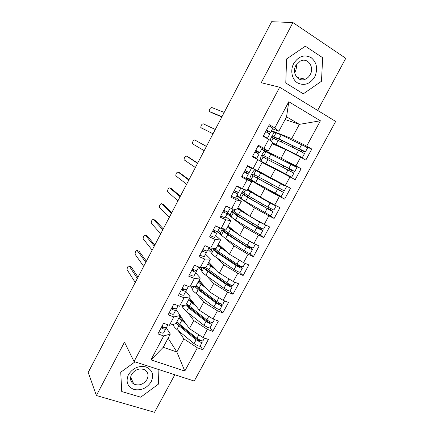 <?xml version="1.0" encoding="UTF-8"?>
<svg xmlns="http://www.w3.org/2000/svg" width="434" height="434" viewBox="0 0 434 434"><rect width="100%" height="100%" fill="white"/><g stroke="black" fill="none" stroke-linecap="round" stroke-linejoin="round"><path stroke-width="0.65" d="M317.634 110.415L345.784 58.313L292.934 22.579L271.651 21.7L88.216 372.399L96.375 395.52L154.537 412.3L174.821 374.754M194.242 381.047L335.672 121.428L279.675 87.239L134.041 361.549L194.242 381.047M150.934 359.878L163.716 335.943L170.323 334.039L163.222 347.309L150.934 359.878L184.803 371.037L197.389 347.808L202.824 349.723L208.396 339.459L202.976 337.495L207.381 329.363L212.79 331.37L218.405 321.035L213.013 318.979L217.45 310.787L222.832 312.881L228.485 302.476L223.119 300.328L227.59 292.077L232.944 294.268L238.635 283.782L233.297 281.541L237.799 273.23L243.127 275.514L248.861 264.952L243.55 262.613L248.085 254.243L253.385 256.624L259.163 245.986L253.879 243.555L258.447 235.119L263.72 237.599L269.541 226.884L264.284 224.351L268.885 215.855L274.131 218.432L279.99 207.636L274.765 205.005L279.398 196.45L284.612 199.125L290.52 188.253L285.322 185.519L289.993 176.904L295.18 179.676L301.125 168.723L295.961 165.891L300.664 157.206L305.818 160.086L311.813 149.046L305.124 146.383M285.122 119.513L299.357 124.363L286.554 116.838L288.789 101.735L274.82 127.9L269.33 124.759L263.194 136.276L268.7 139.352L263.915 148.319L258.393 145.292L252.306 156.717L257.845 159.685L253.093 168.582L247.537 165.663L241.499 177.007L247.065 179.866L242.351 188.692L236.769 185.882L230.774 197.139L236.373 199.89L231.691 208.656L226.081 205.949L220.13 217.119L225.761 219.767L221.112 228.463L215.47 225.864L209.562 236.953L215.226 239.492L210.615 248.123L204.94 245.628L199.081 256.63L204.767 259.071L200.193 267.637L194.492 265.245L188.676 276.165L194.389 278.503L189.848 287.01L184.119 284.715L178.347 295.554L184.092 297.789L179.584 306.23L173.828 304.039L168.094 314.796L173.866 316.939L169.39 325.316L163.607 323.221L157.922 333.898L163.716 335.943M288.789 101.735L320.401 120.782L306.675 146.112L311.813 149.046M272.167 143.719L285.767 149.6L281.129 158.22L261.653 149.16M300.664 157.206L285.767 149.6M295.961 165.891L281.129 158.22M286.554 116.838L278.84 131.247L272.509 128.817M274.82 127.9L278.84 131.247M262.125 162.479L275.248 169.151L270.637 177.707L257.731 170.692M289.993 176.904L275.248 169.151M285.322 185.519L270.637 177.707M268.7 139.352L272.872 142.401L268.201 151.135L261.946 148.249M263.915 148.319L268.201 151.135M246.409 177.718L264.8 188.562L260.226 197.052L247.792 189.262M279.398 196.45L264.8 188.562M274.765 205.005L260.226 197.052M257.845 159.685L262.272 162.207L257.633 170.871L253.093 168.582M236.725 195.864L254.427 207.826L249.886 216.262L237.924 207.702M268.885 215.855L254.427 207.826M264.284 224.351L249.886 216.262M247.065 179.866L251.753 181.862L245.221 177.989M251.753 181.862L247.152 190.466L242.351 188.692M227.107 213.886L231.452 217.222M232.857 218.302L244.13 226.955L239.622 235.326L228.127 226.016M258.447 235.119L244.13 226.955M253.879 243.555L239.622 235.326M236.373 199.89L241.315 201.376L235.798 197.6M241.315 201.376L236.742 209.915L231.691 208.656M217.526 231.761L220.982 234.756M224.899 238.147L233.91 245.942L229.434 254.253L218.394 244.201M248.085 254.243L233.91 245.942M243.55 262.613L229.434 254.253M225.761 219.767L230.948 220.743L225.653 216.604M230.948 220.743L226.412 229.223L221.112 228.463M208.065 249.566L211.022 252.436M215.85 257.118L223.76 264.794L219.322 273.046L208.732 262.261M237.799 273.23L223.76 264.794M233.297 281.541L219.322 273.046M215.226 239.492L220.656 239.975L215.584 235.472M220.656 239.975L216.154 248.389L210.615 248.123M198.636 267.225L201.3 270.105M206.541 275.78L213.685 283.516L209.275 291.708L199.13 280.201M227.59 292.077L213.685 283.516M223.119 300.328L209.275 291.708M204.767 259.071L210.447 259.06L205.586 254.21M210.447 259.06L205.976 267.415L200.193 267.637M191.025 286.869L191.763 287.758M197.139 294.225L203.687 302.097L199.304 310.229L189.598 298.012M217.45 310.787L203.687 302.097M213.013 318.979L199.304 310.229M194.389 278.503L200.302 278.01L195.658 272.807M193.483 270.371L192.403 269.161M200.302 278.01L195.864 286.304L189.848 287.01M187.705 312.485L193.754 320.547L189.408 328.625L180.132 315.702M207.381 329.363L193.754 320.547M202.976 337.495L189.408 328.625M184.092 297.789L190.238 296.818L185.801 291.274M190.238 296.818L185.833 305.053L179.584 306.23M178.276 330.589L183.891 338.867L176.839 351.974L168.11 338.173M197.389 347.808L183.891 338.867M184.803 371.037L176.839 351.974L163.222 347.309M173.866 316.939L180.246 315.496L175.998 309.588M180.246 315.496L175.868 323.672L169.39 325.316M134.041 361.549L124.482 342.193L96.375 395.52M292.934 22.579L261.241 82.72L279.675 87.239M135.001 361.858L120.733 372.236L121.742 391.544L140.724 397.186L158.556 384.041L158.095 369.339L158.556 384.041L140.724 397.186L121.742 391.544L120.733 372.236L135.001 361.858M285.778 82.997L303.312 93.825L321.475 81.267L322.674 57.695L305.335 46.21L286.592 58.953L285.778 82.997L286.592 58.953L305.335 46.21L322.674 57.695L321.475 81.267L303.312 93.825L285.778 82.997M271.51 130.688L291.697 138.587L299.357 124.363L320.401 120.782M170.323 334.039L166.265 327.768M245.997 172.287L246.539 171.273M248.915 166.808L249.094 166.482M256.413 152.746L256.901 151.835M306.675 146.112L291.697 138.587M202.824 349.723L200.166 345.985M212.79 331.37L209.996 327.8M222.832 312.881L219.881 309.469M232.944 294.268L229.803 290.981M243.127 275.514L239.742 272.324M253.385 256.624L249.626 253.451M263.72 237.599L259.288 234.262M274.131 218.432L268 214.342M284.612 199.125L267.029 188.823M301.125 168.723L285.046 161.188M163.455 327.09L163.227 327.545L161.524 327.138M159.018 331.836L161.009 332.748C162.468 333.236 163.341 333.263 163.623 332.829L165.728 328.891C165.452 329.314 164.584 329.281 163.124 328.782L161.128 327.871M167.92 324.784L166.531 327.388C166.255 327.811 165.387 327.773 163.927 327.269L161.936 326.357M130.737 266.563L129.115 265.923C127.813 266.134 127.14 267.404 127.097 269.731L135.256 282.463M131.106 266.709L138.039 277.152M129.115 265.923L137.361 278.444M163.038 327.648L163.341 327.041M166.363 327.561L165.728 328.891M176.969 321.621L179.665 324.263L196.906 338.325L200.796 340.522C202.125 340.978 202.89 340.999 203.096 340.592L204.479 338.037M177.62 322.381L177.625 322.397C177.859 323.314 178.824 324.475 180.522 325.88L197.72 339.93L199.076 340.695L199.884 340.717L199.797 340.446L199.597 340.82M176.204 323.042L178.9 325.69L196.114 339.784L200.003 341.987C201.333 342.437 202.103 342.459 202.309 342.046L201.712 340.793M202.26 342.138L200.242 345.86C200.025 346.283 199.255 346.267 197.926 345.822L194.041 343.619L176.888 329.444C174.756 327.659 173.551 326.178 173.28 325.012L173.144 324.361M184.309 321.518L183.3 320.704C181.591 319.31 180.615 318.165 180.37 317.27L180.029 315.892M199.428 339.93L199.797 340.446M186.191 324.149L178.965 317.883M173.562 308.113L173.274 308.699L171.587 308.243M169.108 312.892L171.099 313.82C172.553 314.335 173.41 314.4 173.665 314.015L175.786 310.044C175.531 310.424 174.68 310.348 173.231 309.827L171.24 308.899M178.119 305.677L176.595 308.531C176.345 308.905 175.493 308.829 174.039 308.303L172.048 307.375M138.793 251.177L137.139 250.494C135.826 250.743 135.142 252.013 135.093 254.302L143.687 266.351M139.124 251.313L146.399 261.159M137.139 250.494L145.802 262.304M173.079 308.786L173.437 308.059M176.426 308.693L175.786 310.044M183.745 288.99L183.392 289.717L181.727 289.212M179.275 293.807L181.266 294.751C182.714 295.294 183.549 295.397 183.783 295.06L185.915 291.062C185.692 291.388 184.857 291.279 183.414 290.726L181.423 289.782M188.394 286.424L186.728 289.538C186.506 289.863 185.671 289.744 184.228 289.19L182.237 288.247M146.904 235.7L145.211 234.978C143.882 235.266 143.193 236.535 143.139 238.787L152.166 250.136M147.191 235.825L154.819 245.069M145.211 234.978L154.298 246.067M183.186 289.776L183.598 288.925M186.555 289.679L185.915 291.062M194.003 269.731L193.586 270.594L191.936 270.04M189.517 274.581L191.508 275.541C192.946 276.111 193.77 276.257 193.971 275.97L196.119 271.944C195.924 272.216 195.105 272.064 193.672 271.489L191.676 270.528M198.745 267.029L196.938 270.409C196.743 270.675 195.929 270.523 194.497 269.943L192.501 268.982M155.057 220.136L153.332 219.371C151.992 219.691 151.287 220.96 151.227 223.179L160.705 233.817M155.301 220.244L163.287 228.881M153.332 219.371L162.842 229.722M193.358 270.632L193.7 269.59M196.759 270.523L196.119 271.944M204.327 250.32L203.861 251.324L202.228 250.727M199.835 255.214L204.235 256.738L206.4 252.68L202.011 251.129M209.172 247.488L207.23 251.134L202.841 249.572M163.265 204.474L161.502 203.671C160.146 204.029 159.435 205.298 159.365 207.479L169.293 217.401M163.461 204.566L171.804 212.589M161.502 203.671L171.446 213.278M203.551 251.319L202.591 250.044M207.034 251.221L206.4 252.68M186.522 303.767L206.828 319.972L210.74 322.169C212.058 322.646 212.812 322.706 212.991 322.343L214.51 319.549M186.994 304.288L187.108 304.679C187.385 305.525 188.383 306.632 190.114 307.999L207.609 321.654L208.971 322.419L209.763 322.478L209.665 322.223L209.486 322.56M185.66 305.086L188.513 307.749L206.031 321.448L209.942 323.639C211.26 324.117 212.014 324.171 212.199 323.807L211.353 322.375M212.155 323.889L210.116 327.648C209.926 328.023 209.172 327.974 207.848 327.502L203.942 325.31L186.49 311.525C184.32 309.789 183.072 308.384 182.752 307.299L182.329 305.715M194.161 303.751L192.908 302.786C191.172 301.435 190.157 300.344 189.875 299.514L189.474 298.245M208.976 321.355L209.665 322.223M196.135 306.241L188.535 300.002M196.141 285.789L216.821 301.494L220.754 303.681C222.067 304.185 222.799 304.277 222.957 303.963L224.606 300.919M196.358 286.017L196.662 286.836C196.976 287.617 198.012 288.664 199.77 289.988L217.564 303.247L218.937 304.012L219.604 303.876L219.447 304.163M194.703 286.44L198.197 289.679L216.018 302.975L219.951 305.167C221.264 305.666 222.002 305.758 222.159 305.438L220.955 303.762M222.121 305.509L220.06 309.306C219.897 309.637 219.159 309.55 217.841 309.057L213.913 306.865L196.163 293.487C193.949 291.8 192.658 290.46 192.289 289.467L191.774 287.916L191.909 286.765M204.164 285.908L202.586 284.742C200.812 283.435 199.77 282.398 199.445 281.639L198.984 280.478M218.448 302.552L219.604 303.876M206.231 288.252L198.17 282.002M205.564 267.431L226.884 282.876L230.839 285.062C232.147 285.594 232.863 285.718 232.998 285.447L234.778 282.16M205.662 267.528L206.28 268.868C206.633 269.579 207.702 270.577 209.492 271.858L227.595 284.709L228.978 285.474L229.613 285.393L229.477 285.637M203.817 267.496L203.915 267.724C204.349 268.608 205.694 269.867 207.951 271.483L226.076 284.373L230.031 286.559C231.338 287.086 232.054 287.21 232.19 286.934L230.449 284.894M232.157 286.993L230.08 290.829C229.939 291.116 229.217 290.997 227.91 290.476L223.96 288.29L205.895 275.313C203.649 273.686 202.309 272.416 201.891 271.51L201.295 270.046L201.859 267.572M227.742 283.445L229.613 285.393M214.363 268L209.079 263.639L208.559 262.586M216.528 270.203L207.87 263.872M231.458 280.424L228.81 278.812M214.472 248.308L218.557 251.687L237.024 264.132L241 266.308L243.105 266.801L245.026 263.264M215.324 249.23L215.964 250.781L219.284 253.597L239.584 266.981M212.937 248.237L213.599 249.615C214.081 250.413 215.47 251.595 217.77 253.163L236.21 265.635L240.186 267.816L242.291 268.299L239.888 265.787M242.264 268.353L240.165 272.226L238.049 271.76L234.078 269.579L215.703 257.02C213.414 255.442 212.031 254.243 211.564 253.429L210.875 252.056L212.074 248.194M237.675 264.55L239.693 266.774M224.861 250.093L218.785 245.508L218.199 244.57M208.835 248.112L211.179 250.364M227.123 252.149L217.64 245.617M243.007 262.293L237.018 258.745M128.442 374.645C125.562 381.736 127.39 386.678 133.927 389.472C141.153 390.822 146.914 388.251 151.211 381.752C154.13 374.802 152.383 369.86 145.96 366.936C138.69 365.439 132.853 368.01 128.442 374.645M131.507 374.537C129.668 378.654 130.439 381.833 133.824 384.074C139.097 386.054 143.508 384.497 147.045 379.403C148.965 375.084 148.059 371.829 144.338 369.638C139.151 367.972 134.871 369.605 131.507 374.537M293.709 63.505C290.026 70.346 291.892 79.471 297.561 82.927C304.31 86.073 310.022 84.071 314.71 76.937C318.127 68.968 316.923 62.518 311.091 57.586C304.315 54.245 298.527 56.219 293.709 63.505M295.869 65.453C291.48 72.999 298.304 82.628 305.395 79.167C307.429 78.272 309.03 76.753 310.207 74.621C314.688 67.069 307.657 57.152 300.366 61.026L295.869 65.453M296.238 64.807C296.65 67.232 296.281 69.559 295.131 71.789L294.659 72.592M214.727 230.763L214.206 231.913L212.589 231.268M210.23 235.7L214.575 237.36L216.761 233.275L212.421 231.582M219.68 227.801L217.591 231.713L213.262 230.015M215.459 225.886L219.213 227.59M171.522 188.725L169.721 187.873C168.349 188.269 167.627 189.539 167.557 191.687L177.935 200.877M171.674 188.801L180.381 196.201M169.721 187.873L180.099 196.732M217.369 231.767L216.761 233.275M255.002 244.071L249.387 241.261L244.017 237.859M247.814 245.606L247.857 246.382L249.989 248.199L247.874 247.234L229.147 235.206L225.718 232.564L224.937 231.468L222.593 230.297L223.385 228.892L224.134 229.911L228.452 233.226L247.234 245.248L251.232 247.418L253.288 248.026L255.344 244.228M222.593 230.297L223.353 231.376L227.66 234.707L246.414 246.762L250.413 248.937L252.469 249.534L250.049 247.38L249.946 246.794M252.447 249.572L250.326 253.483L248.259 252.913L244.266 250.738L225.577 238.591L221.297 235.217L220.521 233.942C220.499 233.009 220.971 231.604 221.937 229.727L222.506 228.664M224.937 231.468L225.105 230.861M235.868 232.282L232.022 229.852L227.91 226.429M218.166 230.633L220.673 232.787M238.233 234.203L227.476 227.232M225.181 211.043L224.628 212.362L223.033 211.667M220.705 216.04L224.996 217.841L227.194 213.723L222.913 211.89M226.076 205.955L227.503 206.633M225.973 206.155L230.232 208.027L228.029 212.15L223.754 210.311M179.828 172.884L177.983 171.983C176.605 172.412 175.873 173.687 175.792 175.803L186.625 184.255M179.931 172.938L189.007 179.703M177.983 171.983L188.812 180.083M227.758 212.15L227.194 213.723M235.141 190.884L235.597 191.302L235.13 192.658L233.557 191.915M231.257 196.228L235.494 198.175L237.707 194.025L233.481 192.05M236.622 186.159L238.19 186.918L238.277 186.642M236.563 186.267L240.767 188.285L238.548 192.441L234.333 190.455M188.182 156.945L186.3 155.996C184.911 156.462 184.168 157.737 184.076 159.821L195.381 167.524M240.767 188.285L240.837 187.933M188.242 156.978L197.687 163.108M186.3 155.996L197.573 163.325M234.908 192.588L235.597 191.302L234.919 192.593M237.36 191.991L238.065 192.609L237.707 194.025M244.429 171.501L245.731 172.287L245.715 172.808L244.158 172.016M241.89 176.275L246.067 178.358L248.297 174.18L244.13 172.059M247.244 166.217L248.796 167.025L247.358 166.005M247.234 166.238L251.384 168.397L249.149 172.586L244.988 170.453M206.427 146.404L194.671 139.911C193.26 140.415 192.512 141.696 192.408 143.746L204.186 150.685M244.467 171.435L248.21 173.595L248.297 174.18M251.384 168.397L247.375 165.978M194.671 139.911L206.394 146.459M245.503 172.716L245.731 172.287L245.514 172.721M263.145 223.711L255.702 219.528M265.613 224.991L259.689 222.213L237.382 208.716M258.089 226.559L257.926 227.519L260.075 229.141L259.527 229.049L239.08 216.691L234.675 213.257L232.331 212.063L233.134 210.658L238.418 214.629L261.539 228.392L263.541 229.109L265.695 225.143M232.331 212.063L237.62 216.121L256.695 227.752L262.722 230.628L260.188 228.658L260.199 227.72M262.706 230.655L260.563 234.61L258.545 233.926L235.521 220.038L231.105 216.881L230.232 215.709C230.21 214.808 230.671 213.441 231.615 211.613L233.042 208.993M234.675 213.257L234.978 212.389M247.998 214.911L237.68 208.163M227.465 212.964L230.27 215.107M269.156 201.94L273.377 204.577L271.456 203.649L247.526 189.767M272.503 203.768L276.051 206.036L270.067 203.02L247.364 190.07M268.5 207.414L268.136 208.613L269.856 209.964L249.078 198.04L242.134 193.705L242.948 192.295L248.454 195.902L267.881 207.061L273.876 210.056L276.046 206.052M242.134 193.705L247.651 197.405L271.093 210.767L273.046 211.586L270.301 209.693L270.61 208.553M273.035 211.602L270.87 215.595L268.906 214.797L245.536 201.349L240.978 198.419L240.007 197.356C239.986 196.483 240.441 195.154 241.364 193.369L243.837 189.24M244.483 194.92L244.95 193.797M250.418 190.906L252.197 192.023M237.013 195.322L240.007 197.334M250.098 191.508L250.326 191.079L254.769 193.635M262.548 173.307L262.293 173.774L260.188 172.672L283.955 185.481L254.959 169.927C254.335 169.873 253.407 170.947 252.165 173.155L251.177 175C250.277 176.741 249.832 178.032 249.848 178.879L255.626 182.53L281.254 196.445L283.44 192.408M262.293 173.774L284.59 185.85L254.959 169.927M279.084 188.172L278.416 189.577L280.928 191.074L259.152 179.258L252.008 175.222L252.832 173.806L284.281 190.862L286.473 186.821M252.008 175.222L283.445 192.403L280.576 190.694L281.21 189.305M254.357 176.454L255.029 175.103M246.534 177.484L257.15 183.37M260.15 172.743L260.454 172.173M252.588 156.191L254.129 157.021L252.42 156.5M252.599 156.164L256.722 158.394L252.404 156.538M256.722 158.394L258.968 154.184L254.861 151.922M255.366 150.972L256.76 151.596L257.232 151.206L255.697 150.354M255.328 151.048L259.244 152.909L259.825 152.578L255.724 150.3M257.986 146.052L262.076 148.357L259.825 152.578M215.275 129.489L203.085 123.728C201.669 124.276 200.904 125.556 200.796 127.574L213.013 133.813M256.76 151.596L257.042 151.086L256.76 151.596M213.051 133.743L200.98 127.786M264.306 157.743L265.131 156.435L266.221 156.902L290.162 169.076L292.234 170.199L289.728 168.989L288.74 170.269M262.527 156.918L261.952 156.609L262.787 155.182L263.856 155.638L294.762 171.533L296.97 167.453L264.93 151.276C264.268 151.287 263.308 152.415 262.055 154.645L261.062 156.5L259.933 160.618L291.713 177.153L259.933 160.618M294.762 171.533L291.87 170.15L290.883 171.392M261.952 156.609L293.921 173.085L291.713 177.148M267.018 164.969L267.246 164.54M264.897 163.889L265.201 163.314M272.454 154.829L270.322 153.755M261.512 149.421L270.42 153.576M263.329 136.021L264.691 137.111M263.395 135.896L267.458 138.283L267.225 138.527M267.458 138.283L269.72 134.035L265.673 131.621M266.921 132.294L267.979 131.041L266.46 130.14M269.085 133.542L269.547 133.612L270.583 132.419L266.541 129.994M268.825 125.708L272.856 128.166L270.583 132.419M224.204 112.411L211.553 107.453C210.121 108.033 209.345 109.319 209.231 111.31L211.287 112.558M221.845 116.925L211.353 112.59M221.969 116.692L209.432 111.527M274.407 138.728L275.156 137.703L280.331 139.759L302.156 150.31L300.176 149.67L299.21 150.614M305.33 152.041L307.549 147.951L305.769 146.746L281.161 134.882L274.972 132.489C274.266 132.576 273.279 133.748 272.015 136.005L269.97 140.28M272.189 137.99L272.807 136.428L278.997 138.918L303.534 150.88L305.319 152.057L302.308 150.875L301.364 151.732M295.625 154.629L299.715 156.386L297.653 155.236L272.438 143.215M271.961 137.866L278.172 140.453L298.576 150.305L304.473 153.62L302.259 157.705M299.059 156.386L302.248 157.721L296.346 154.428L272.617 142.878M275.037 144.961L276.539 145.607M271.196 131.274L274.57 132.603M275.368 144.348L275.113 144.815L278.991 146.67M173.703 324.22L173.28 325.012M178.9 325.69L176.888 329.444M196.114 339.784L194.041 343.619M192.555 334.777L192.208 335.422M182.09 318.431L181.667 319.229M179.182 323.856L178.9 324.382M181.683 320.498L179.665 324.263M198.821 334.777L196.906 338.325M182.144 326.281L181.803 326.921M191.334 333.779L190.982 334.424M204.175 250.25L203.6 251.329L204.186 250.25M183.745 305.449L182.752 307.299M188.513 307.749L186.49 311.525M206.031 321.448L203.942 325.31M202.401 316.527L202 317.276M191.649 300.594L191.237 301.359M188.795 305.916L188.454 306.556M191.318 302.52L189.289 306.306M208.814 316.299L206.828 319.972M191.812 308.27L191.41 309.013M201.159 315.556L200.752 316.305M193.857 286.538L192.289 289.467M198.197 289.679L196.163 293.487M216.018 302.975L213.913 306.865M212.318 298.147L211.857 298.993M201.273 282.626L200.877 283.369M198.479 287.851L198.078 288.599M201.018 284.416L198.978 288.23M218.877 297.686L216.821 301.494M201.544 290.134L201.094 290.975M211.049 297.203L210.593 298.055M203.915 267.724L201.891 271.51M207.951 271.483L205.895 275.313M226.076 284.373L223.96 288.29M222.306 279.637L221.79 280.586M210.967 264.539L210.582 265.255M208.228 269.655L207.761 270.518M210.794 266.183L208.732 270.024M229.011 278.954L226.884 282.876M211.342 271.868L210.837 272.812M221.014 278.72L220.505 279.675M239.986 265.966L237.783 265.006M215.28 249.604L212.931 248.449M213.599 249.615L211.564 253.429M217.77 253.163L215.703 257.02M236.21 265.635L234.078 269.579M232.364 260.991L231.794 262.049M220.727 246.328L220.358 247.011M218.042 251.335L217.515 252.317M220.629 247.825L218.557 251.687M239.161 260.178L237.024 264.132M221.215 253.478L220.651 254.519M231.056 260.107L230.487 261.165M214.597 230.698L213.957 231.897L214.608 230.704M250.049 247.38L247.857 246.382M224.953 231.523L222.609 230.346M224.638 228.968L224.134 229.911M223.353 231.376L221.297 235.217M227.66 234.707L225.577 238.591M246.414 246.762L244.266 250.738M242.498 242.21L241.868 243.376M230.552 227.98L230.204 228.642M227.926 232.884L227.34 233.98M230.541 229.331L228.452 233.226M249.387 241.261L247.234 245.248M233.579 230.432L233.416 230.736M231.154 234.951L230.535 236.101M241.163 241.358L240.534 242.519M225.094 211.005L224.394 212.318L225.105 211.005M237.984 186.848L238.13 186.571L237.973 186.842M260.188 228.658L258.008 227.622M234.696 213.316L232.347 212.123M235.054 209.492L233.959 211.542M233.172 213.013L231.105 216.881M237.62 216.121L235.521 220.038M256.695 227.752L254.53 231.756M252.702 223.298L252.013 224.568M240.452 209.508L240.116 210.137M237.881 214.304L237.23 215.519M240.523 210.707L238.418 214.629M259.689 222.213L257.519 226.222M243.599 211.759L243.393 212.145M241.163 216.295L240.49 217.553M251.346 222.474L250.662 223.743M270.398 209.806L268.228 208.727M244.505 194.985L242.161 193.77M245.546 189.875L243.854 193.038M243.062 194.524L240.978 198.419M247.651 197.405L245.536 201.349M267.051 208.602L264.87 212.633M262.977 204.246L262.234 205.629M247.912 195.588L247.196 196.922M250.57 191.953L248.454 195.902M270.067 203.02L267.881 207.061M253.657 193.016L253.44 193.428M251.248 197.508L250.516 198.87M261.599 203.454L260.856 204.832M280.679 190.814L278.525 189.696M254.384 176.524L252.04 175.287M255.919 170.475L253.819 174.403M253.022 175.9L250.923 179.822M257.753 178.558L255.626 182.53M277.483 189.311L275.286 193.374M273.333 185.058L272.53 186.549M258.008 176.741L257.226 178.2M260.693 173.068L258.561 177.045M280.521 183.691L278.319 187.759M261.404 178.586L260.612 180.056M271.928 184.298L271.131 185.785M289.728 168.989L291.87 170.15M262.787 155.182L265.131 156.435M265.971 151.683L263.856 155.638M263.047 157.146L260.937 161.095M267.924 159.571L265.782 163.569M287.992 169.878L285.778 173.974M283.727 165.788L282.925 167.28M268.141 157.824L267.36 159.283M270.892 154.043L268.744 158.047M291.051 164.22L288.832 168.321M271.597 159.582L270.811 161.052M282.306 165.056L281.503 166.547M267.073 132.278L267.805 130.9L267.051 132.294M300.176 149.67L302.308 150.875M272.807 136.428L275.156 137.703M276.095 132.755L273.962 136.743M273.149 138.256L271.478 141.381M278.172 140.453L276.019 144.479M298.576 150.305L296.346 154.428M294.181 146.415L293.422 147.815M278.324 138.82L277.603 140.177M281.161 134.882L278.997 138.918M301.657 144.603L299.422 148.732M281.845 140.486L281.107 141.869M278.867 146.036L278.628 146.486M292.733 145.721L291.974 147.115M239.926 265.89L237.723 264.924M215.264 249.561L212.92 248.4M130.607 377.13L133.824 384.074M296.97 77.453L305.395 79.167M249.979 247.288L247.787 246.29M260.102 228.555L257.926 227.519M270.301 209.693L268.136 208.613M280.576 190.694L278.416 189.577"/></g></svg>
